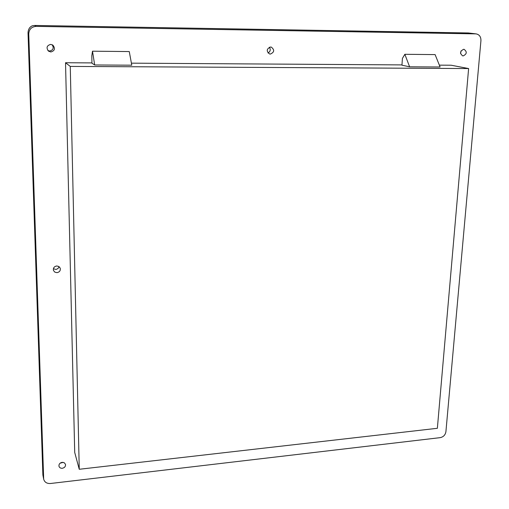 <?xml version="1.0" encoding="UTF-8"?>
<svg xmlns="http://www.w3.org/2000/svg" width="509" height="509" viewBox="0 0 509 509"><rect width="100%" height="100%" fill="white"/><g stroke="black" fill="none" stroke-linecap="round" stroke-linejoin="round"><path stroke-width="0.76" d="M50.868 51.969C54.819 50.76 55.481 48.476 52.853 45.116L50.658 44.404C46.79 45.517 46.065 47.757 48.482 51.123L50.868 51.969M47.935 50.595L49.653 51.027C53.235 50.13 54.081 48.031 52.192 44.741M56.938 272.659C59.61 272.111 60.692 270.584 60.177 268.078L58.847 266.493L56.754 265.972C54.113 266.5 53.019 268.008 53.483 270.489L54.813 272.124L56.938 272.659M53.381 268.701L55.735 269.414L56.728 269.223L58.376 268.103L59.082 266.652M463.139 55.926C466.938 54.011 467.243 51.803 464.062 49.316L463.705 49.284C459.913 51.18 459.595 53.381 462.745 55.888L463.139 55.926M460.543 53.528L461.084 50.843M270.343 54.075C274.427 52.217 274.733 49.882 271.259 47.089L270.572 47C266.506 48.826 266.182 51.148 269.592 53.973L270.343 54.075M268.001 52.974C270.387 51.543 270.845 49.621 269.388 47.222M62.321 468.274C64.63 467.739 65.686 466.441 65.502 464.38L64.306 462.77L62.155 462.325C59.865 462.846 58.802 464.138 58.961 466.187C59.438 467.663 60.558 468.356 62.321 468.274M60.087 463.209L63.192 462.357M475.73 33.874L476.252 33.912C479.433 34.637 480.999 36.877 480.935 40.637L445.909 431.734C445.305 434.985 443.403 436.957 440.202 437.645L50.48 483.499C46.841 483.677 44.569 482.233 43.679 479.173L28.746 33.938C29.058 29.287 31.533 26.767 36.171 26.379L475.73 33.874L468.318 32.964L34.701 25.45L32.29 25.806C29.598 26.983 28.18 29.35 28.033 32.913L42.877 474.961L43.679 479.173M91.944 62.906L65.527 62.734L74.715 452.463L79.251 469.273L437.365 428.292L468.617 68.55L451.159 65.222L439.35 65.146M401.97 64.904L131.405 63.161M476.252 33.912L468.318 32.964M94.68 64.974L131.78 65.19L129.267 51.562L92.498 51.193L94.68 64.974L91.944 63.224L91.824 55.761L92.498 51.193M404.852 54.298L435.112 54.597L440.094 66.991L409.611 66.813L401.951 65.19L402.415 58.427L404.852 54.298L409.611 66.813M468.617 68.55L70.267 66.418L65.527 62.734M70.267 66.418L79.251 469.273M36.171 26.379L34.701 25.45M28.746 33.938L28.065 33.409M43.583 478.365L42.877 474.751M42.877 474.961L28.033 32.913"/></g></svg>
